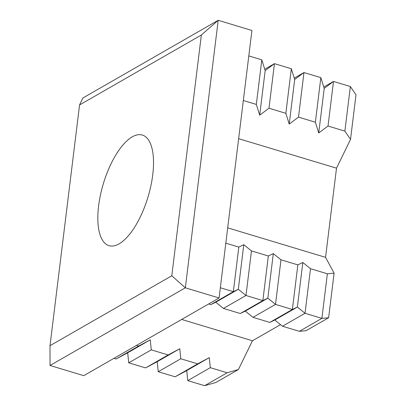 <?xml version="1.0" encoding="UTF-8"?>
<svg xmlns="http://www.w3.org/2000/svg" width="406" height="406" viewBox="0 0 406 406"><rect width="100%" height="100%" fill="white"/><g stroke="black" fill="none" stroke-linecap="round" stroke-linejoin="round"><path stroke-width="0.61" d="M111.183 163.511A57.764 23.299 -73.2 0 0 98.612 205.893A57.764 23.299 -73.2 0 0 101.896 239.175A57.764 23.299 -73.2 0 0 109.006 245.66A57.764 23.299 -73.2 0 0 140.166 217.2A57.764 23.299 -73.2 0 0 152.737 174.819A57.764 23.299 -73.2 0 0 149.459 141.537A57.764 23.299 -73.2 0 0 142.349 135.051A57.764 23.299 -73.2 0 0 132.244 136.852A57.764 23.299 -73.2 0 0 111.183 163.511M50.004 345.694L79.566 104.936L201.346 35.017L171.789 275.775L50.004 345.694L50.029 365.491L83.768 375.662L219.083 297.979L251.928 30.47L218.189 20.3L185.344 287.808L219.083 297.979M225.812 243.174L238.809 247.092L243.793 244.691L251.461 250.908L268.33 255.993L273.314 253.588L280.982 259.804L297.852 264.89L302.835 262.489L310.504 268.701L327.373 273.786L334.097 273.167L328.621 317.751L306.073 330.697L299.344 331.321L282.474 326.236L274.811 320.019L269.823 322.42L252.958 317.335L245.29 311.123L240.306 313.523L223.437 308.438L215.769 302.221L210.785 304.627L208.633 303.977M136.467 345.41L138.619 346.059L150.25 339.837L151.271 349.87L168.14 354.956L179.772 348.739L180.787 358.772L197.656 363.852L209.288 357.635L210.308 367.669L227.177 372.754L238.413 369.541L252.425 340.776L280.521 324.648M238.413 369.541L215.86 382.488L204.624 385.7L187.755 380.615L186.74 370.582L175.108 376.804L158.238 371.718L157.218 361.685L145.587 367.902L128.717 362.817L127.697 352.789L116.065 359.005L113.913 358.356M227.177 372.754L204.624 385.7M328.621 317.751L321.897 318.37L299.344 331.321M210.308 367.669L187.755 380.615M327.373 273.786L321.897 318.37L305.028 313.29L282.474 326.236M209.288 357.635L186.74 370.582M310.504 268.701L305.028 313.29L297.359 307.073L274.811 320.019M197.656 363.852L175.108 376.804M302.835 262.489L297.359 307.073L292.376 309.473L269.823 322.42M180.787 358.772L158.238 371.718M297.852 264.89L292.376 309.473L275.507 304.388L252.958 317.335M179.772 348.739L157.218 361.685M280.982 259.804L275.507 304.388L267.843 298.177L245.29 311.123M168.14 354.956L145.587 367.902M273.314 253.588L267.843 298.177L262.855 300.577L240.306 313.523M151.271 349.87L128.717 362.817M268.33 255.993L262.855 300.577L245.99 295.492L223.437 308.438M150.25 339.837L127.697 352.789M251.461 250.908L245.99 295.492L238.322 289.275L215.769 302.221M138.619 346.059L116.065 359.005M243.793 244.691L238.322 289.275L233.338 291.675L210.785 304.627M238.809 247.092L233.338 291.675L220.336 287.758M264.748 69.223L274.456 63.651L265.174 70.578L261.804 59.839L248.802 55.921M294.269 78.119L303.972 72.547L294.695 79.474L291.325 68.736L274.456 63.651L268.98 108.235L259.698 115.162L256.328 104.423L243.326 100.505M323.79 87.021L333.493 81.449L324.211 88.376L320.841 77.632L303.972 72.547L298.501 117.136L289.219 124.063L285.849 113.32L268.98 108.235M334.097 273.167L325.556 257.348L336.508 168.18L350.52 139.41L355.996 94.826L350.363 86.534L333.493 81.449L328.023 126.033L318.74 132.96L315.371 122.221L298.501 117.136M350.52 139.41L344.887 131.118L328.023 126.033M350.363 86.534L344.887 131.118M324.211 88.376L318.74 132.96M320.841 77.632L315.371 122.221M294.695 79.474L289.219 124.063M291.325 68.736L285.849 113.32M265.174 70.578L259.698 115.162M261.804 59.839L256.328 104.423M79.566 104.936L82.88 97.988L218.189 20.3L201.346 35.017M50.029 365.491L185.344 287.808L171.789 275.775M325.556 257.348L227.695 227.847M336.508 168.18L238.642 138.679M252.425 340.776L181.68 319.451"/></g></svg>
